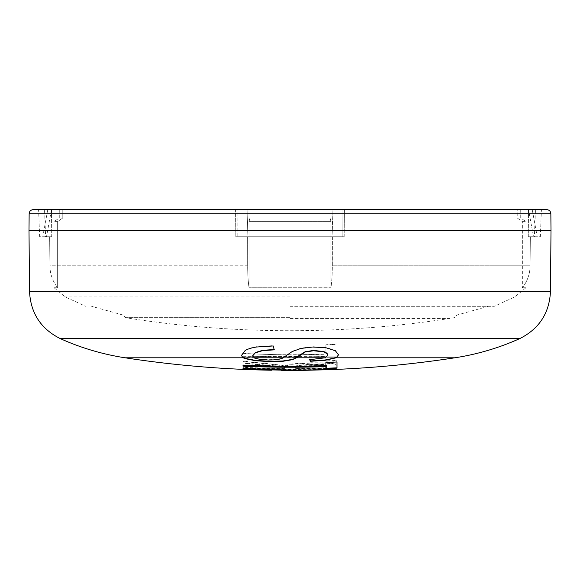 <?xml version="1.0" encoding="UTF-8"?>
<svg xmlns="http://www.w3.org/2000/svg" width="580" height="580" viewBox="0 0 580 580"><rect width="100%" height="100%" fill="white"/><g stroke="black" fill="none" stroke-linecap="round" stroke-linejoin="round"><path stroke-width="0.43" stroke-dasharray="2.9 2.17" d="M551 230.492L29 230.492M546.679 209.612L33.321 209.612M528.503 209.612L342.874 209.612L528.503 209.612L528.271 236.756L530.352 236.756L528.271 236.756L528.503 209.612M62.778 209.612L59.276 209.612L62.778 209.612L62.778 217.964L57.637 221.618L57.637 287.76L54.056 287.76L57.637 287.76A35.496 34.959 -90 0 1 49.902 265.785L49.648 236.756L42.746 236.756L46.502 236.756L51.475 209.612L62.778 209.612L62.778 217.964L57.637 221.618L57.637 287.76A35.496 34.959 90 0 1 49.902 265.785L247.66 265.785A35.496 6.162 90 0 0 249.03 287.76L249.03 221.618L249.936 217.964L330.063 217.964L249.936 217.964L249.936 209.612L330.063 209.612L330.063 217.964L330.97 221.618L249.03 221.618L330.97 221.618L330.97 287.76L290 287.76L330.97 287.76A35.496 6.162 90 0 0 332.34 265.785L332.383 236.756L332.935 236.756L332.057 209.612L247.943 209.612L249.936 209.612L249.936 217.964L249.03 221.618L249.03 287.76L290 287.76L249.03 287.76A35.496 6.162 -90 0 1 247.66 265.785L247.617 236.756L247.065 236.756L247.943 209.612L332.057 209.612L247.943 209.612L247.065 236.756L332.935 236.756L332.057 209.612L330.063 209.612L330.063 217.964L330.97 221.618L330.97 287.76A35.496 6.162 -90 0 0 332.34 265.785L332.383 236.756L342.824 236.756L342.874 209.612L344.418 209.612L235.581 209.612L344.418 209.612L344.179 236.756L235.821 236.756L344.179 236.756L344.418 209.612M237.126 209.612L235.581 209.612L235.821 236.756L237.176 236.756L237.126 209.612L51.497 209.612L237.126 209.612L237.176 236.756L247.617 236.756L235.821 236.756L235.581 209.612M51.497 209.612L38.577 209.612L51.497 209.612L51.729 236.756L49.648 236.756L51.729 236.756L51.497 209.612M534.39 236.756L528.271 236.756L534.39 236.756L535.463 209.612L534.39 236.756L540.321 236.756L534.39 236.756M342.874 209.612L342.824 236.756L247.065 236.756L247.617 236.756L247.66 265.785L49.902 265.785L49.648 236.756L46.502 236.756L51.475 209.612L47.792 209.612L51.475 209.612M517.222 209.612L520.724 209.612L517.222 209.612L517.222 217.964L522.362 221.618L522.362 287.76L525.944 287.76L522.362 287.76A35.496 34.959 -90 0 0 530.098 265.785L530.352 236.756L533.499 236.756L528.525 209.612L517.222 209.612L517.222 217.964L522.362 221.618L522.362 287.76A35.496 34.959 90 0 0 530.098 265.785L530.352 236.756L537.254 236.756L533.499 236.756L528.525 209.612L532.208 209.612L537.254 236.756M45.61 236.756L51.729 236.756L45.61 236.756L44.537 209.612L45.61 236.756L39.679 236.756L45.61 236.756M342.824 236.756L344.179 236.756L342.824 236.756M522.362 221.618L525.944 221.618L522.362 221.618M517.222 217.964L520.724 217.964L517.222 217.964M290 306.32L494.247 306.32L290 306.32M290 315.034L122.96 315.034L290 315.034M290 317.651L125.577 317.651L290 317.651M62.778 217.964L59.276 217.964L62.778 217.964M57.637 221.618L54.056 221.618L57.637 221.618M243.02 356.258L325.895 356.751L325.895 361.188A1077.183 1077.183 0 0 0 336.98 360.76L336.98 344.295L325.895 345.1L325.895 354.257L290 355.047L243.02 353.662L243.02 356.258L243.02 353.351C270.519 354.982 298.149 355.177 325.895 353.938L325.895 344.767L336.98 343.962L336.98 360.448A1076.864 1076.864 0 0 1 325.895 360.876L325.895 356.446L300.36 357.048A1072.492 1072.492 0 0 1 279.64 357.048L243.02 355.953M243.02 367.329L243.02 367.959A1084.368 1084.368 0 0 0 336.98 367.959L336.98 365.277L334.413 363.617L325.481 362.833L311.344 362.761L294.488 363.689C289.754 364.226 286.846 364.892 285.773 365.683L268.591 363.718A1082.084 911.782 90 0 1 243.02 361.036L243.02 362.833A1083.034 913.841 -90 0 0 262.566 364.776L281.771 366.451L284.229 366.915L284.744 368.329A1083.737 1083.737 0 0 1 243.02 367.329L243.02 367.959M326.598 365.632L326.598 367.727A1083.737 1083.737 0 0 1 295.51 368.329L295.51 366.488L297.243 365.313L311.344 364.16L322.284 364.378C325.402 364.689 326.837 365.11 326.598 365.632L326.598 368.039A1084.049 1084.049 0 0 1 295.51 368.641L295.51 366.799L297.243 365.625L311.344 364.472L322.284 364.697C325.423 365.016 326.866 365.429 326.598 365.951M325.895 368.561L325.895 366.321M243.02 364.871A1081.287 1081.287 0 0 0 325.895 365.298L325.895 362.123A1078.119 1078.119 0 0 0 336.98 361.695L336.98 368.14M286.339 355.866L281.771 358.324L276.203 359.484L268.525 359.716L260.456 359.15L254.692 357.809L253.3 357.048L252.568 355.642M327.62 355.17L326.315 357.048L323.053 358.099L309.611 359.687M309.162 369.96L309.162 369.844A1085.325 1016.414 -90 0 1 290 369.91A1085.318 1004.451 90 0 1 243.02 368.365L243.02 367.938A1085.079 1012.948 90 0 0 290 369.627A1085.079 1012.948 90 0 0 336.98 368.981L336.98 369.061A1085.318 1004.451 90 0 1 290 369.902A1085.325 1016.414 -90 0 1 283.105 369.837M281.605 370.359L281.605 369.996A1085.456 1015.725 -90 0 0 290 370.055A1085.456 1015.725 -90 0 0 307.458 369.931A1085.47 1085.47 0 0 0 336.98 369.061L336.98 368.981M309.162 369.844L327.113 369.416L307.625 369.931A1085.456 1015.725 -90 0 1 307.458 369.931M243.02 367.938L243.02 368.256A1084.687 1084.687 0 0 0 336.98 368.271L336.98 367.959M336.98 368.271L336.98 365.589L334.413 363.928L325.481 363.152L311.344 363.08L294.488 364.001L290 364.639L285.773 365.994L268.591 364.037A1082.403 912.05 90 0 1 243.02 361.354L243.02 363.152A1083.346 914.102 -90 0 0 262.566 365.088L281.771 366.763L284.229 367.227L284.744 368.329M284.744 368.648A1084.049 1084.049 0 0 1 243.02 367.64M281.605 370.308A1085.767 1016.015 -90 0 0 290 370.366A1085.767 1016.015 -90 0 0 307.458 370.25M323.647 369.851A1085.63 1004.741 90 0 1 290 370.214A1085.63 1004.741 90 0 1 281.605 370.113M273.89 369.953A1085.63 1004.741 90 0 1 243.02 368.677L243.02 369.09A1085.767 1013.216 -90 0 0 271.476 370.142L271.476 369.612M243.02 369.09L243.02 368.779A1085.456 1012.927 -90 0 0 271.476 369.83M274.144 349.537L273.209 345.629L256.287 346.709C251.213 347.587 247.493 348.769 245.137 350.248L241.418 355.199M338.575 354.663L335.363 350.436L325.953 347.42L312.685 346.695L300.962 348.109L292.211 351.226L286.339 355.555M550.855 213.752L29.145 213.752M530.098 265.785L332.34 265.785L530.098 265.785M290 296.916L65.206 296.916L290 296.916M290 318.572L448.92 318.572L290 318.572M550.471 291.486L29.529 291.486M519.687 338.633L60.313 338.633M336.98 357.787L454.945 357.787M284.765 357.048L284.294 357.048M279.64 357.048L300.36 357.048M326.779 357.048L326.315 357.048M325.895 357.048L336.98 357.048M125.055 357.787L325.895 357.787M47.792 209.612L42.746 236.756M59.276 209.612L59.276 217.964L54.056 221.618L54.056 287.76L65.206 296.916L85.753 306.32M520.724 209.612L520.724 217.964L525.944 221.618L525.944 287.76L514.793 296.916L494.247 306.32M540.321 236.756L541.423 209.612M488.36 306.32L457.04 315.034L454.423 317.651L448.92 318.572A1046.11 1046.11 0 0 1 131.08 318.572L125.577 317.651L122.96 315.034L91.64 306.32M39.679 236.756L38.577 209.612"/><path stroke-width="0.87" d="M29.145 213.752L29 230.492L551 230.492L550.855 213.752C550.616 211.258 549.224 209.88 546.679 209.612L33.321 209.612C30.776 209.88 29.384 211.258 29.145 213.752L550.855 213.752M237.126 209.612L235.581 209.612M342.874 209.612L344.418 209.612M532.208 209.612L517.222 209.612M51.475 209.612L62.778 209.612M325.351 357.787L327.62 355.482C327.91 354.141 326.518 352.915 323.459 351.792L313.519 350.769L305.174 352.017L296.503 357.787L292.443 359.68L282.873 361.304L269.555 361.637L255.403 360.716L245.101 358.65L243.129 357.787L241.418 355.511L245.137 350.574C247.508 349.087 251.227 347.906 256.287 347.036L273.209 345.963L274.231 349.863L262.631 350.625L255.316 352.865L252.568 355.946L254.692 358.128L260.456 359.469L268.525 360.035L276.203 359.796L281.771 358.636L292.211 351.545L300.962 348.435L312.685 347.021L325.953 347.746L335.363 350.762L338.582 354.815L336.154 357.787L325.3 360.281L310.51 361.275A1085.347 81.461 -90 0 1 309.611 359.687L325.351 357.787L296.503 357.787M292.443 359.68L305.174 351.697L313.519 350.45L323.459 351.473C326.533 352.604 327.918 353.836 327.62 355.17L327.62 355.482M325.895 366.632A1082.628 1082.628 0 0 1 243.02 366.212L243.02 365.19A1081.606 1081.606 0 0 0 325.895 365.61L325.895 362.442A1078.43 1078.43 0 0 0 336.98 362.014L336.98 368.14A1084.556 1084.556 0 0 1 325.895 368.561L325.895 366.321A1082.309 1082.309 0 0 1 243.02 365.893L243.02 365.385M336.98 367.829A1084.237 1084.237 0 0 1 325.895 368.249M241.418 355.199L242.462 357.048L245.101 358.339L255.403 360.405L269.555 361.318L282.873 360.985L292.443 359.361M310.51 361.275L310.51 360.956A1085.028 81.439 -90 0 1 309.793 359.701M310.51 360.956L325.3 359.962L335.182 357.882L336.944 357.048L338.582 354.503M307.458 370.25A1085.767 1016.015 -90 0 0 307.625 370.243L327.113 369.736L309.162 370.156A1085.637 1016.711 -90 0 1 290 370.221A1085.637 1016.711 -90 0 1 281.605 370.127L281.605 370.359A1085.782 1085.782 0 0 0 290 370.388A1085.782 1085.782 0 0 0 307.458 370.25M271.476 370.142L271.476 369.924A1085.637 1020.611 -90 0 1 243.02 368.771L243.02 368.256A1085.39 1013.245 90 0 0 290 369.938A1085.39 1013.245 90 0 0 336.98 369.293L336.98 369.373A1085.63 1004.741 90 0 1 323.647 369.851M283.105 369.837A1085.325 1016.414 -90 0 1 281.605 369.815L281.605 370.127A1085.63 1004.741 90 0 1 273.89 369.953M281.605 370.04A1085.47 1085.47 0 0 1 271.476 369.917L271.476 369.612A1085.325 1020.314 -90 0 1 243.02 368.459M519.687 338.633C539.11 328.904 549.376 313.185 550.471 291.486L29.529 291.486C30.624 313.185 40.89 328.904 60.313 338.633L519.687 338.633C498.974 347.935 477.391 354.322 454.945 357.787A1085.782 1085.782 0 0 1 336.98 369.373L336.98 369.293M252.568 355.946L255.316 352.553L262.631 350.305L274.231 349.537M454.945 357.787L336.154 357.787M242.462 357.048L252.989 357.048M297.185 357.048L284.765 357.048M336.944 357.048L326.779 357.048M253.968 357.787L283.555 357.787M60.313 338.633C81.026 347.935 102.609 354.322 125.055 357.787L243.129 357.787M29.529 291.486L29 230.492M550.471 291.486L551 230.492M125.055 357.787A1085.782 1085.782 0 0 0 271.476 370.228"/></g></svg>
